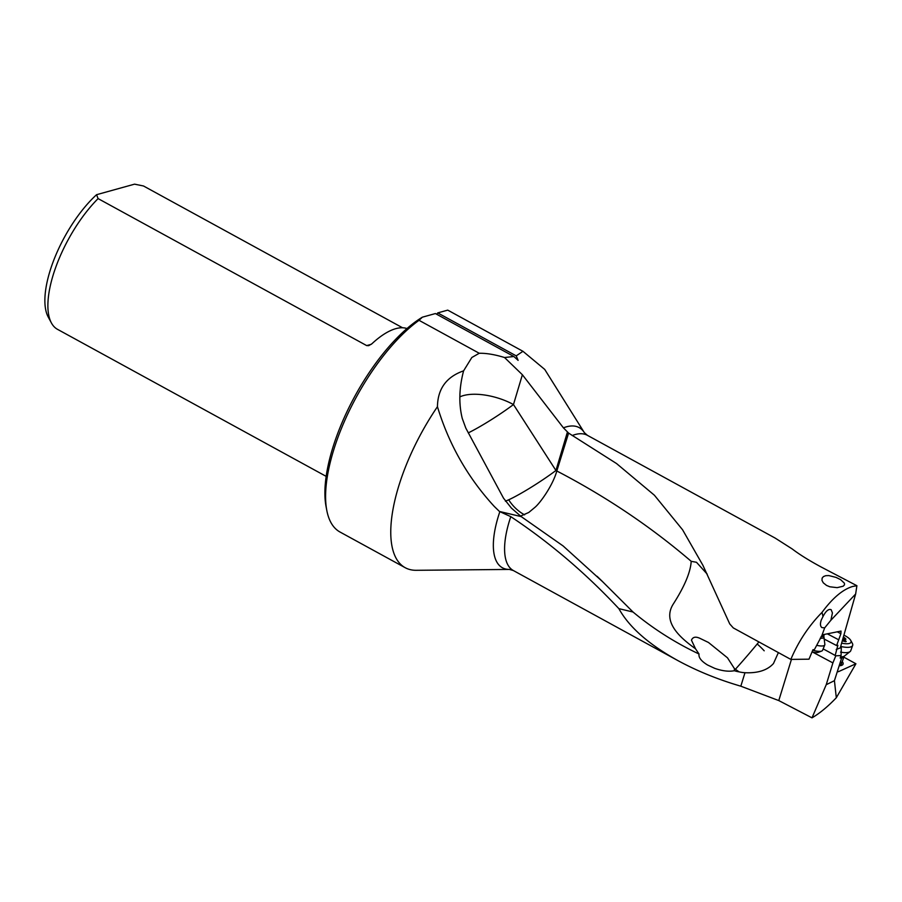 <?xml version="1.0" encoding="UTF-8"?>
<svg xmlns="http://www.w3.org/2000/svg" width="902" height="902" viewBox="0 0 902 902"><rect width="100%" height="100%" fill="white"/><g stroke="black" fill="none" stroke-linecap="round" stroke-linejoin="round"><path stroke-width="1.35" d="M437.447 406.701C437.718 388.807 446.434 376.844 463.594 370.846L471.836 357.496L479.244 353.268L419.024 320.311L422.373 317.177A123.202 49.125 -61.3 0 0 336.514 436.669A123.202 49.125 -61.3 0 0 326.073 506.642L326.806 510.453A126.517 50.444 -61.3 0 0 340.009 532.022L405.19 567.696A126.517 50.444 118.7 0 1 402.698 474.26A126.517 50.444 118.7 0 1 437.447 406.701C448.914 444.449 467.856 477.699 494.285 506.45L499.46 511.468L510.791 516.654C549.532 542.384 585.556 573.052 618.873 608.647C629.066 627.093 648.696 644.378 677.74 660.512C696.84 670.908 717.879 679.477 740.824 686.197L778.776 700.572L812.003 717.845C819.726 713.313 827.833 706.616 836.312 697.742L855.919 663.771L843.832 657.152M405.19 567.696A126.517 50.444 118.7 0 0 416.284 570.301L509.461 569.433L513.373 570.549A77.087 30.736 -61.3 0 1 510.791 516.654M326.806 510.453A126.517 50.444 -61.3 0 1 337.517 438.586A126.517 50.444 -61.3 0 1 419.024 320.311M463.594 370.846C459.095 387.928 458.644 403.803 462.264 418.449L465.782 428.055L503.519 498.175L511.389 508.074L521.221 516.609L563.141 545.969L602.559 581.643L633.024 612.018C653.048 628.66 675.046 642.664 699.039 654.018C698.419 657.502 701.271 661.166 707.585 665.022L714.666 668.326C722.288 671.009 728.85 671.798 734.363 670.716A25.966 23.531 -171.2 0 0 739.065 671.843L734.42 668.607L734.363 670.716M479.244 353.268C486.437 353.133 494.871 354.554 504.534 357.519L513.881 356.515L518.109 360.36L516.226 355.862L437.741 312.904L447.742 310.13L522.946 351.295L516.226 355.862M520.567 516.079L528.798 512.449L535.021 507.274C540.219 502.933 552.825 485.502 556.816 470.991L568.598 433.095L563.423 427.841L522.382 374.747L504.534 357.519M468.251 432.892A39.857 4.082 147.2 0 0 513.475 404.547A39.857 17.262 16.6 0 0 460.099 396.779A39.857 17.262 16.6 0 0 459.862 396.891M734.42 668.607L727.497 657.829L708.487 642.483L700.2 638.469C695.769 636.327 692.86 636.891 691.451 640.161L695.51 648.763C681.01 638.379 662.045 622.436 673.016 604.453C684.483 586.604 690.549 572.218 691.203 561.315C650.748 526.644 605.952 496.528 556.816 470.991A39.857 17.262 16.6 0 0 555.936 470.494A39.857 4.082 -32.8 0 1 508.672 499.809L505.402 501.196M695.51 648.763L699.039 654.018M499.46 511.468L521.221 516.609M618.873 608.647L633.024 612.018M778.381 652.597L773.465 663.534C767.433 670.231 757.928 673.298 744.973 672.723A30.104 27.285 8.8 0 1 739.065 671.843M691.203 561.315L696.479 562.284L707.202 574.123M758.898 641.931A39.846 1.894 -49.1 0 1 757.184 644.005A39.846 1.894 -49.1 0 1 735.434 669.228M822.996 616.528C825.916 610.947 828.645 608.681 831.17 609.718L832.433 612.92L830.889 620.249L824.653 627.893L821.812 627.555C820.234 626.191 820.053 623.688 821.271 620.046L822.996 616.528L822.026 612.368C808.823 625.808 798.417 641.48 790.828 659.407L733.292 627.916L729.752 623.947L702.895 565.283L682.577 529.778L654.39 495.221L616.562 463.56L568.598 433.095M572.184 435.542A77.087 30.736 -61.3 0 1 587.382 435.316L584.327 432.622L544.718 369.403L522.946 351.295M587.382 435.316L775.168 538.088L792.193 548.946C799.578 554.583 809.432 560.706 821.778 567.335L856.9 585.714L855.648 594.001L830.889 620.249M822.026 612.368C832.523 598.094 842.739 589.457 852.683 586.458L856.9 585.714M826.536 585.421L829.84 586.785L837.169 587.653L843.19 586.21L844.497 584.834L844.407 583.222L840.641 579.67L836.075 577.404L828.825 575.577L825.747 575.69L823.425 576.581L822.117 578.148L821.993 580.403L823.267 582.805L826.536 585.421M855.648 594.001L840.258 647.952L841.307 647.568A130.136 43.161 -160.1 0 1 840.517 647.208M841.307 647.568L841.07 655.551L840.168 658.043L841.758 657.637L834.429 680.672L826.232 684.697L832.896 662.914L812.454 651.999M841.07 655.551L835.782 655.822L832.896 662.914M835.782 655.822L835.173 655.472A130.136 33.295 22.1 0 0 823.154 648.91M824.653 627.893L821.823 635.718L814.359 649.699L812.961 649.711L809.004 659.182L790.828 659.407M835.173 655.472L837.868 645.302L836.616 645.561L840.889 633.734L841.025 631.073L823.131 634.67L821.823 635.718M838.51 639.698L827.281 633.813M823.988 638.943L836.616 645.561M436.669 314.257L437.741 312.904M422.373 317.177L435.395 313.558L513.881 356.515M371.263 344.316L366.674 345.59L368.715 345.658L371.883 343.786A84.348 33.633 -61.3 0 1 395.775 328.666A84.348 33.633 -61.3 0 1 406.994 328.542M366.674 345.59L98.093 198.598A84.348 33.633 -61.3 0 0 55.834 267.037A84.348 33.633 -61.3 0 0 51.38 322.893A84.348 33.633 -61.3 0 0 57.48 329.32L326.174 476.369M51.38 322.893L48.212 317.019A80.582 32.134 -61.3 0 1 52.474 263.643A80.582 32.134 -61.3 0 1 96.57 194.697L134.556 184.155L143.508 185.992L402.563 327.776M96.57 194.697L98.093 198.598M812.003 717.845L826.232 684.697M836.312 697.742L834.429 680.672M855.919 663.771L838.499 671.652A3.326 1.015 -63.7 0 1 838.093 671.674A3.326 1.015 -63.7 0 1 837.845 671.235M840.54 657.028L841.758 657.637M842.231 661.572A13.282 4.409 -160.1 0 1 839.367 665.744M840.619 661.921A11.625 3.856 -160.1 0 1 841.307 664.109A11.625 3.856 -160.1 0 1 839.525 665.326M816.682 645.325A15.943 4.082 22.1 0 0 824.778 644.907A15.943 4.082 22.1 0 0 824.834 644.253L823.819 635.786A11.625 2.977 -157.9 0 1 821.079 636.575M824.778 644.907L822.601 650.263A15.943 4.082 -157.9 0 1 821.677 651.052A15.943 4.082 -157.9 0 1 812.736 650.241M821.677 651.052L818.396 652.293A13.282 3.394 -157.9 0 1 812.048 651.909M840.799 646.452A15.943 5.288 19.9 0 0 852.661 645.415L850.744 650.725A15.943 5.288 -160.1 0 1 850.067 651.616A15.943 5.288 -160.1 0 1 840.563 652.112M852.661 645.415A15.943 5.288 19.9 0 0 852.345 643.329L850.755 640.42A13.282 4.409 19.9 0 0 845.174 635.797A13.282 4.409 19.9 0 0 844.351 635.358M841.972 643.205A13.282 4.409 19.9 0 0 850.755 640.42M843.765 637.511A3.777 1.252 19.9 0 0 844.565 637.737L845.975 639.157A3.777 1.252 19.9 0 0 844.858 639.608A3.777 1.252 19.9 0 0 845.805 640.972L846.211 641.559L844.238 641.412A3.777 1.252 19.9 0 0 842.806 640.905M499.877 511.614A79.895 31.863 118.7 0 0 509.461 569.433M522.382 374.747L513.475 404.547L555.936 470.494L567.414 432.092M508.672 499.809A39.857 32.224 -114.6 0 0 524.333 514.704L524.581 514.839M744.973 672.723L740.824 686.197M584.327 432.622A79.895 31.863 118.7 0 0 563.423 427.841M840.258 647.952L836.21 649.44M837.146 631.772L840.889 633.734M757.184 644.005A39.846 17.736 -140.5 0 1 764.197 650.804M778.776 700.572L791.449 659.396M838.499 671.652L837.868 671.336M820.2 638.21A12.064 3.089 22.1 0 0 823.673 636.959M841.656 657.986A11.625 3.856 19.9 0 0 844.001 656.679L841.307 664.109M844.001 656.679L844.441 656.036A12.064 4.003 -160.1 0 1 840.619 656.814M845.805 640.972L845.524 641.75M844.565 637.737L843.359 641.074M513.373 570.549L677.74 660.512M602.57 581.621L597.068 576.299M823.819 635.786L824.372 634.41M844.441 656.036L850.067 651.616M844.216 641.401L844.858 639.608"/></g></svg>

